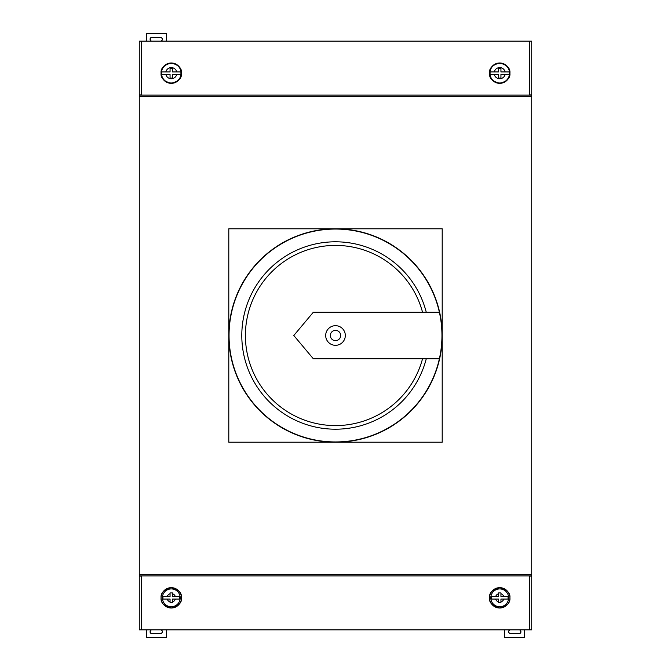 <?xml version="1.0" encoding="UTF-8"?>
<svg xmlns="http://www.w3.org/2000/svg" width="671" height="671" viewBox="0 0 671 671"><rect width="100%" height="100%" fill="white"/><g stroke="black" fill="none" stroke-linecap="round" stroke-linejoin="round"><path stroke-width="1.01" d="M345.313 335.5A9.813 9.813 0 0 1 335.5 345.313A9.813 9.813 0 0 1 325.687 335.5A9.813 9.813 0 0 1 335.5 325.687A9.813 9.813 0 0 1 345.313 335.5M340.65 335.5A5.15 5.15 0 0 1 335.5 340.65A5.15 5.15 0 0 1 330.35 335.5A5.15 5.15 0 0 1 335.5 330.35A5.15 5.15 0 0 1 340.65 335.5M439.371 312.2A106.454 106.454 0 0 0 229.046 335.5A106.454 106.454 0 0 0 439.371 358.8A106.454 106.454 0 0 0 439.371 312.2L313.357 312.2L293.797 335.5L313.357 358.8L439.371 358.8M422.529 312.2A90.099 90.099 0 0 0 283.825 261.698A90.099 90.099 0 0 0 283.825 409.302A90.099 90.099 0 0 0 422.529 358.8M426.253 312.2A93.697 93.697 0 0 0 282.021 258.561A93.697 93.697 0 0 0 282.021 412.439A93.697 93.697 0 0 0 426.253 358.8M335.5 228.803A106.697 106.697 0 0 0 228.803 335.5A106.697 106.697 0 0 0 335.5 442.197L442.197 442.197L442.197 228.803L228.803 228.803L228.803 442.197L335.5 442.197A106.697 106.697 0 0 0 442.197 335.5A106.697 106.697 0 0 0 335.5 228.803M520.528 633.156A1.225 1.225 0 0 0 520.696 632.543L520.696 631.076A1.225 1.225 0 0 0 519.463 629.843M151.537 629.843A1.225 1.225 0 0 0 150.304 631.076L150.304 632.543A1.225 1.225 0 0 0 150.472 633.156M150.472 37.844A1.225 1.225 0 0 0 150.304 38.457L150.304 39.925A1.225 1.225 0 0 0 151.537 41.157M180.197 597.836A8.916 8.916 0 0 0 171.281 588.92A8.916 8.916 0 0 0 162.365 597.836A8.916 8.916 0 0 0 171.281 606.752A8.916 8.916 0 0 0 180.197 597.836M167.213 596.611L170.057 596.611L170.057 593.768A4.252 4.252 0 0 0 167.213 596.611L163.028 596.611A8.346 8.346 0 0 0 163.028 599.06L167.213 599.06L163.028 599.06M170.057 593.768L170.057 592.929L172.506 592.929L172.506 596.611L179.534 596.611L175.349 596.611A4.252 4.252 0 0 0 172.506 593.768M179.484 599.06L179.534 599.06A8.346 8.346 0 0 0 179.534 596.611M181.111 73.164A9.83 9.83 0 0 0 171.281 63.334A9.83 9.83 0 0 0 161.451 73.164A9.83 9.83 0 0 0 171.281 82.994A9.83 9.83 0 0 0 181.111 73.164M161.694 71.94L165.854 71.94L161.694 71.94A9.662 9.662 0 0 0 161.694 74.389L165.854 74.389L161.694 74.389M176.708 71.94L180.86 71.94L176.708 71.94A5.561 5.561 0 0 0 165.854 71.94L170.057 71.94L170.057 68.257L172.506 68.257L172.506 71.94L176.708 71.94M180.86 74.389L176.708 74.389L180.86 74.389A9.662 9.662 0 0 0 180.86 71.94M508.635 597.836A8.916 8.916 0 0 0 499.719 588.92A8.916 8.916 0 0 0 490.803 597.836A8.916 8.916 0 0 0 499.719 606.752A8.916 8.916 0 0 0 508.635 597.836M495.651 596.611L498.494 596.611L498.494 593.768A4.252 4.252 0 0 0 495.651 596.611L491.466 596.611A8.346 8.346 0 0 0 491.466 599.06L495.651 599.06L491.466 599.06M498.494 593.768L498.494 592.929L500.943 592.929L500.943 596.611L507.972 596.611L503.787 596.611A4.252 4.252 0 0 0 500.943 593.768M507.922 599.06L507.972 599.06A8.346 8.346 0 0 0 507.972 596.611M509.549 73.164A9.83 9.83 0 0 0 499.719 63.334A9.83 9.83 0 0 0 489.889 73.164A9.83 9.83 0 0 0 499.719 82.994A9.83 9.83 0 0 0 509.549 73.164M490.14 71.94L494.292 71.94L490.14 71.94A9.662 9.662 0 0 0 490.14 74.389L494.292 74.389L490.14 74.389M505.146 71.94L509.306 71.94L505.146 71.94A5.561 5.561 0 0 0 494.292 71.94L498.494 71.94L498.494 68.257L500.943 68.257L500.943 71.94L505.146 71.94M509.306 74.389L505.146 74.389L509.306 74.389A9.662 9.662 0 0 0 509.306 71.94M489.545 597.836A10.182 10.182 0 0 0 499.719 608.018A10.182 10.182 0 0 0 509.901 597.836C510.48 602.65 507.083 606.039 499.719 608.018C492.355 606.039 488.966 602.65 489.545 597.836C488.966 593.021 492.355 589.633 499.719 587.653C507.083 589.633 510.48 593.021 509.901 597.836A10.182 10.182 0 0 0 499.719 587.653A10.182 10.182 0 0 0 489.545 597.836M489.545 73.164A10.182 10.182 0 0 0 499.719 83.347A10.182 10.182 0 0 0 509.901 73.164C510.48 77.979 507.083 81.367 499.719 83.347C492.355 81.367 488.966 77.979 489.545 73.164C488.966 68.35 492.355 64.961 499.719 62.982C507.083 64.961 510.48 68.35 509.901 73.164A10.182 10.182 0 0 0 499.719 62.982A10.182 10.182 0 0 0 489.545 73.164M161.099 597.836A10.182 10.182 0 0 0 171.281 608.018A10.182 10.182 0 0 0 181.455 597.836C182.034 602.65 178.645 606.039 171.281 608.018C163.917 606.039 160.52 602.65 161.099 597.836C160.52 593.021 163.917 589.633 171.281 587.653C178.645 589.633 182.034 593.021 181.455 597.836A10.182 10.182 0 0 0 171.281 587.653A10.182 10.182 0 0 0 161.099 597.836M161.099 73.164A10.182 10.182 0 0 0 171.281 83.347A10.182 10.182 0 0 0 181.455 73.164C182.034 77.979 178.645 81.367 171.281 83.347C163.917 81.367 160.52 77.979 161.099 73.164C160.52 68.35 163.917 64.961 171.281 62.982C178.645 64.961 182.034 68.35 181.455 73.164A10.182 10.182 0 0 0 171.281 62.982A10.182 10.182 0 0 0 161.099 73.164M531.734 94.896L531.734 41.157L529.771 41.157L529.771 94.896L531.734 94.896L531.734 96.347L139.266 96.347L139.266 575.886L531.734 575.886L531.734 629.843L139.266 629.843L139.266 575.886M531.734 96.347L531.734 574.653L139.266 574.653M507.972 599.06L500.943 599.06L500.943 602.743L498.494 602.743L498.494 599.06L495.651 599.06A4.252 4.252 0 0 0 498.494 601.904M179.534 599.06L172.506 599.06L172.506 602.743L170.057 602.743L170.057 599.06L167.213 599.06A4.252 4.252 0 0 0 170.057 601.904M531.734 574.653L531.734 575.886M531.734 576.104L529.771 576.104L529.771 629.843M139.266 41.157L139.266 94.896L141.229 94.896L141.229 41.157L139.266 41.157M141.229 629.843L141.229 576.104L139.266 576.104M139.266 94.896L139.266 96.347M529.771 41.157L141.229 41.157M531.734 95.114L139.266 95.114M151.344 41.157L150.119 39.925L150.119 38.7L151.344 37.475L161.157 37.475L162.382 38.7L162.382 39.925L161.157 41.157M146.379 41.157L146.379 33.55L166.5 33.55L166.5 41.157M161.157 629.843L162.382 631.076L162.382 632.3L161.157 633.525L151.344 633.525L150.119 632.3L150.119 631.076L151.344 629.843M146.379 629.843L146.379 637.45L166.5 637.45L166.5 629.843M519.656 629.843L520.881 631.076L520.881 632.3L519.656 633.525L509.843 633.525L508.618 632.3L508.618 631.076L509.843 629.843M504.5 629.843L504.5 637.45L524.621 637.45L524.621 629.843M505.146 74.389L500.943 74.389L500.943 78.071L498.494 78.071L498.494 74.389L494.292 74.389A5.561 5.561 0 0 0 505.146 74.389M176.708 74.389L172.506 74.389L172.506 78.071L170.057 78.071L170.057 74.389L165.854 74.389A5.561 5.561 0 0 0 176.708 74.389M500.943 601.904A4.252 4.252 0 0 0 503.787 599.06M172.506 601.904A4.252 4.252 0 0 0 175.349 599.06"/></g></svg>
